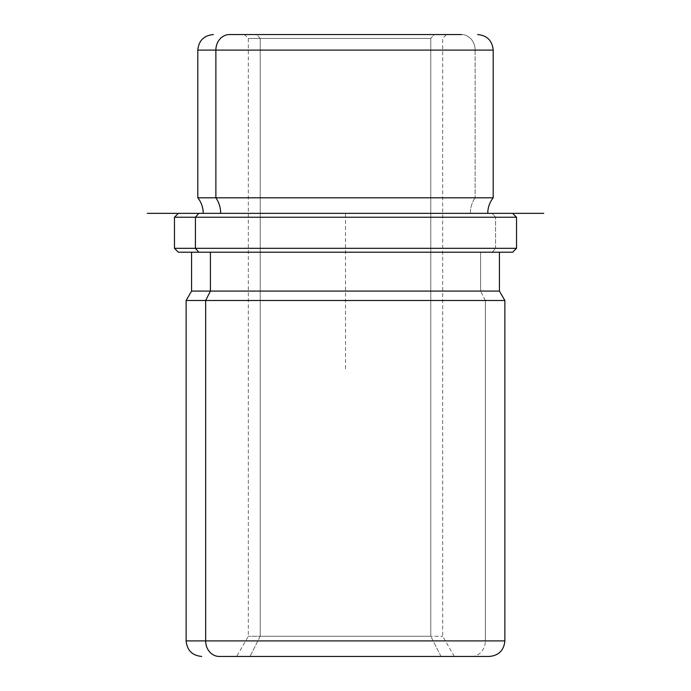 <?xml version="1.0" encoding="UTF-8"?>
<svg xmlns="http://www.w3.org/2000/svg" width="691" height="691" viewBox="0 0 691 691"><rect width="100%" height="100%" fill="white"/><g stroke="black" fill="none" stroke-linecap="round" stroke-linejoin="round"><path stroke-width="0.52" stroke-dasharray="3.46 2.59" d="M493.201 197.799L475.123 197.799A24.928 21.879 90 0 0 470.346 213.346L203.24 213.346L470.346 213.346A24.928 21.879 -90 0 1 475.123 197.799L493.201 197.799M480.582 252.215L480.582 291.084L499.42 291.084L480.582 291.084L480.582 252.215L191.58 252.215L480.582 252.215M191.58 291.084L480.582 291.084L485.35 300.507L504.862 300.507L485.35 300.507L480.582 291.084L191.58 291.084M186.138 300.507L485.35 300.507L485.35 640.903L504.862 640.903L485.35 640.903L485.35 300.507L186.138 300.507M249.987 656.45L454.332 656.45L441.013 656.45L430.778 636.256L260.222 636.256L249.987 656.45L260.222 636.256L430.778 636.256L441.013 656.45L249.987 656.45M499.42 252.215L198.827 252.215M178.364 252.215L492.173 252.215L495.585 248.328L516.523 248.328L495.585 248.328L492.173 252.215L512.636 252.215M495.585 248.328L174.477 248.328L495.585 248.328L495.585 217.233L495.585 248.328M198.827 213.346L492.173 213.346L495.585 217.233L174.477 217.233L516.523 217.233L495.585 217.233L492.173 213.346L178.364 213.346L492.173 213.346M220.654 213.346L487.57 213.346L220.654 213.346M430.778 38.437L260.222 38.437L260.222 636.256L442.672 636.256L430.778 636.256L430.778 38.437L430.778 636.256L248.328 636.256L260.222 636.256L260.222 38.437L248.328 38.437L430.778 38.437L248.328 38.437L260.222 38.437L256.81 34.55L244.441 34.55L434.19 34.55L430.778 38.437L434.19 34.55L446.559 34.55L256.81 34.55L260.222 38.437L430.778 38.437M186.138 640.903L485.35 640.903L186.138 640.903M454.332 656.45L236.668 656.45L454.332 656.45L442.672 636.256L442.672 38.437L446.559 34.55L229.524 34.55M471.711 656.45A15.547 13.647 90 0 0 485.35 640.903A15.547 13.647 -90 0 1 471.711 656.45M461.476 34.55A15.547 13.647 -90 0 1 475.123 50.098L493.201 50.098L475.123 50.098L475.123 197.799L475.123 50.098L197.799 50.098L475.123 50.098A15.547 13.647 90 0 0 461.476 34.55L244.441 34.55L248.328 38.437L248.328 636.256L236.668 656.45M256.81 34.55L434.19 34.55L256.81 34.55M345.5 368.821L345.5 213.346L500.975 213.346"/><path stroke-width="1.04" d="M215.877 197.799L493.201 197.799L215.877 197.799A24.928 21.879 -90 0 1 220.654 213.346A24.928 21.879 90 0 0 215.877 197.799L215.877 50.098L493.201 50.098L215.877 50.098L215.877 197.799L197.799 197.799L215.877 197.799M489.314 656.45C498.755 655.526 503.938 650.343 504.862 640.903L205.65 640.903L504.862 640.903L504.862 300.507L205.65 300.507L504.862 300.507L499.42 291.084L210.418 291.084L210.418 252.215L210.418 291.084L191.58 291.084L499.42 291.084L499.42 252.215L512.541 252.215L198.827 252.215L195.415 248.328L516.523 248.328L195.415 248.328L198.827 252.215L178.364 252.215L174.477 248.328L195.415 248.328L195.415 217.233L516.523 217.233L195.415 217.233L195.415 248.328L174.477 248.328L174.477 217.233L195.415 217.233L198.827 213.346L543.731 213.346L147.269 213.346L198.827 213.346L195.415 217.233L174.477 217.233L178.364 213.346M205.65 300.507L210.418 291.084L205.65 300.507L186.138 300.507L205.65 300.507L205.65 640.903L205.65 300.507M512.636 213.346L516.523 217.233L516.523 248.328L512.636 252.215L198.827 252.215M492.173 213.346L198.827 213.346M205.65 640.903L186.138 640.903L205.65 640.903A15.547 13.647 90 0 0 219.289 656.45L489.124 656.45L219.289 656.45A15.547 13.647 -90 0 1 205.65 640.903M213.346 34.55C203.905 35.474 198.723 40.657 197.799 50.098L215.877 50.098L197.799 50.098L197.799 197.799C201.375 202.368 203.189 207.55 203.24 213.346M446.559 34.55L229.524 34.55A15.547 13.647 90 0 0 215.877 50.098A15.547 13.647 -90 0 1 229.524 34.55L461.476 34.55M244.441 34.55L229.524 34.55M477.654 34.55C487.095 35.474 492.277 40.657 493.201 50.098L493.201 197.799C489.625 202.368 487.811 207.55 487.76 213.346M201.686 656.45C192.245 655.526 187.062 650.343 186.138 640.903L186.138 300.507L191.58 291.084L191.58 252.215"/></g></svg>
